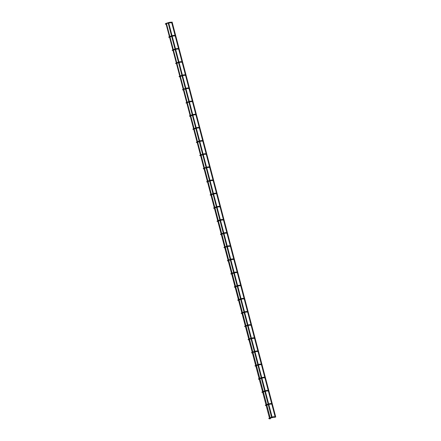 <?xml version="1.0" encoding="UTF-8"?>
<svg xmlns="http://www.w3.org/2000/svg" width="441" height="441" viewBox="0 0 441 441"><rect width="100%" height="100%" fill="white"/><g stroke="black" fill="none" stroke-linecap="round" stroke-linejoin="round"><path stroke-width="0.33" stroke-dasharray="2.21 1.65" d="M172.117 22.094L171.659 22.21M275.239 417.142L275.719 416.988M275.294 417.18L275.675 417.076M168.12 22.745L168.622 22.601L168.137 22.706M271.711 417.638L272.218 417.489L271.711 417.638M272.152 417.566L271.777 417.682L272.152 417.566M165.959 23.434L166.455 23.285L270.052 418.178L269.523 418.322L270.002 418.266M166.433 23.279L165.97 23.395M166.588 23.858L166.125 23.974M269.694 418.878L270.184 418.752L269.633 418.735M269.765 418.939L270.14 418.834M165.59 24.222L165.601 23.676L165.711 24.112L166.086 23.687M165.904 23.45L166.07 23.974L166.913 23.704M169.03 22.458L169.024 22.783M170.176 22.221L170.16 22.767M169.041 37.375L169.052 36.824L169.162 37.264L169.515 37.121L169.388 36.603M169.35 36.603L169.515 37.121L170.364 36.857M172.481 35.605L172.47 35.936M173.622 35.374L173.611 35.919M172.492 50.522L172.503 49.976M172.8 49.75L172.966 50.274L172.833 49.756L173.357 49.574M175.926 48.758L175.92 49.083M177.073 48.521L177.061 49.067M175.942 63.675L175.953 63.124L176.064 63.565L176.417 63.421L176.284 62.903L176.488 63.686L177.061 63.697M176.251 62.903L176.417 63.421L177.26 63.157M179.377 61.905L179.371 62.236M180.523 61.668L180.512 62.22M179.388 76.822L179.404 76.276L179.515 76.712L179.867 76.574L179.735 76.056L179.939 76.833L180.512 76.85M179.702 76.05L179.867 76.574L180.711 76.304M182.828 75.058L182.822 75.383M183.974 74.821L183.963 75.367M182.839 89.975L182.85 89.424L182.96 89.865L183.318 89.721L183.186 89.203L183.39 89.986L183.958 89.997M183.153 89.203L183.318 89.721L184.162 89.457M186.278 88.206L186.273 88.531M187.425 87.968L187.408 88.52M186.289 103.122L186.3 102.577L186.411 103.012L186.769 102.874L186.637 102.356M186.598 102.351L186.769 102.874L187.612 102.604M189.729 101.358L189.724 101.684M190.87 101.121L190.859 101.667M189.74 116.275L189.751 115.724L189.862 116.165L190.214 116.022L190.082 115.503M190.049 115.503L190.214 116.022L191.058 115.757M193.18 114.506L193.169 114.831M194.321 114.269L194.31 114.82M193.191 129.422L193.202 128.877M193.5 128.651L193.665 129.174L193.533 128.656M196.625 127.658L196.62 127.984M197.772 127.421L197.761 127.967M196.642 142.575L196.653 142.024L196.763 142.46L197.116 142.322L196.984 141.804M196.951 141.804L197.116 142.322L197.959 142.057M200.076 140.806L200.071 141.131M201.223 140.569L201.212 141.12M200.087 155.723L200.104 155.177L200.208 155.612L200.567 155.475L200.435 154.951M200.401 154.951L200.567 155.475L201.41 155.204M203.527 153.953L203.522 154.284M204.674 153.722L204.657 154.267M203.538 168.875L203.549 168.324L203.659 168.76L204.018 168.622L203.885 168.104L204.084 168.886M203.847 168.104L204.018 168.622L204.861 168.357M206.978 167.106L206.972 167.431M208.124 166.869L208.108 167.42M206.989 182.023L207 181.477L207.11 181.912L207.463 181.775L207.336 181.251L207.535 182.034L208.108 182.05M207.298 181.251L207.463 181.775L208.312 181.505M210.429 180.253L210.418 180.584M211.57 180.022L211.559 180.567M210.44 195.176L210.451 194.624L210.561 195.06L210.914 194.922L210.781 194.404L210.985 195.187L211.559 195.198M210.748 194.398L210.914 194.922L211.757 194.652M213.874 193.406L213.868 193.731M215.021 193.169L215.01 193.72M213.891 208.323L213.902 207.777M214.199 207.551L214.365 208.075L214.232 207.551L214.75 207.375M217.325 206.553L217.319 206.884M218.471 206.322L218.46 206.868M217.336 221.47L217.352 220.924L217.463 221.36L217.815 221.222L217.683 220.704L217.887 221.487L218.46 221.498M217.65 220.698L217.815 221.222L218.659 220.952M220.776 219.706L220.77 220.031M221.922 219.469L221.911 220.02M220.787 234.623L220.798 234.077L220.908 234.513L221.266 234.375L221.134 233.851L221.338 234.634L221.906 234.645M221.101 233.851L221.266 234.375L222.11 234.105M224.226 232.854L224.221 233.184M225.373 232.622L225.357 233.168M224.237 247.77L224.249 247.225L224.359 247.66L224.717 247.522L224.585 247.004M224.546 246.999L224.717 247.522L225.56 247.252M227.677 246.006L227.672 246.332M228.818 245.769L228.807 246.315M227.688 260.923L227.699 260.377L227.81 260.813L228.162 260.675L228.03 260.151M227.997 260.151L228.162 260.675L229.006 260.405M231.128 259.154L231.117 259.484M232.269 258.922L232.258 259.468M231.139 274.07L231.15 273.525L231.26 273.96L231.613 273.822L231.481 273.304M231.448 273.299L231.613 273.822L232.457 273.552M234.573 272.306L234.568 272.632M235.72 272.069L235.709 272.615M234.59 287.223L234.601 286.672M234.899 286.452L235.064 286.97L234.932 286.452M238.024 285.454L238.019 285.785M239.171 285.222L239.16 285.768M238.035 300.371L238.052 299.825L238.157 300.26L238.515 300.123L238.383 299.604L238.587 300.387L239.154 300.398M238.349 299.599L238.515 300.123L239.358 299.852M241.475 298.607L241.47 298.932M242.622 298.37L242.605 298.915M241.486 313.523L241.497 312.972L241.607 313.413L241.966 313.27L241.833 312.752L242.032 313.534L242.605 313.545M241.795 312.752L241.966 313.27L242.809 313.005M244.926 311.754L244.92 312.085M246.072 311.517L246.056 312.068M244.937 326.671L244.948 326.125L245.058 326.56L245.411 326.423L245.284 325.905L245.483 326.682M245.246 325.899L245.411 326.423L246.26 326.153M248.377 324.907L248.366 325.232M249.518 324.67L249.507 325.215M248.388 339.824L248.399 339.272L248.509 339.713L248.862 339.57L248.73 339.052L248.933 339.835L249.507 339.846M248.696 339.052L248.862 339.57L249.705 339.305M251.822 338.054L251.817 338.379M252.969 337.817L252.958 338.368M251.839 352.971L251.85 352.425L251.96 352.861L252.313 352.723L252.18 352.205L252.384 352.982L252.958 352.998M252.147 352.199L252.313 352.723L253.156 352.453M255.273 351.207L255.267 351.532M256.419 350.97L256.408 351.516M255.284 366.124L255.3 365.572M255.598 365.352L255.763 365.87L255.631 365.352M258.724 364.354L258.718 364.679M259.87 364.117L259.859 364.668M258.735 379.271L258.746 378.725L258.856 379.161L259.214 379.023L259.082 378.505M259.049 378.499L259.214 379.023L260.058 378.753M262.175 377.507L262.169 377.832M263.321 377.27L263.305 377.816M262.186 392.424L262.197 391.873L262.307 392.308L262.665 392.17L262.533 391.652M262.494 391.652L262.665 392.17L263.509 391.906M265.625 390.654L265.62 390.98M266.766 390.417L266.755 390.969M265.636 405.571L265.647 405.025L265.758 405.461L266.11 405.323L265.978 404.805M265.945 404.799L266.11 405.323L266.954 405.053M269.076 403.802L269.065 404.132M270.217 403.57L270.206 404.116M269.087 418.724L269.098 418.173L269.208 418.608L269.561 418.47L269.429 417.952M269.396 417.952L269.561 418.47L270.405 418.206M272.521 416.954L272.516 417.28M273.668 416.717L273.657 417.269M275.234 417.147L275.118 416.773M271.772 404.022L271.667 403.625M268.321 390.869L268.216 390.472M264.87 377.722L264.765 377.325M261.419 364.569L261.315 364.172M257.974 351.422L257.869 351.025M254.523 338.269L254.418 337.872M251.072 325.122L250.968 324.725M247.621 311.969L247.517 311.578M244.171 298.822L244.066 298.425M240.72 285.674L240.621 285.277M237.275 272.521L237.17 272.125M233.824 259.374L233.719 258.977M230.373 246.221L230.268 245.824M226.922 233.074L226.817 232.677M223.471 219.921L223.372 219.524M220.026 206.774L219.921 206.377M216.575 193.621L216.47 193.224M213.124 180.474L213.02 180.077M209.673 167.321L209.569 166.924M206.223 154.174L206.118 153.777M202.772 141.021L202.673 140.624M199.326 127.873L199.222 127.477M195.876 114.721L195.771 114.324M192.425 101.573L192.32 101.176M188.974 88.421L188.869 88.024M185.523 75.273L185.424 74.876M182.078 62.12L181.973 61.723M178.627 48.973L178.522 48.576M175.176 35.826L175.071 35.429M171.725 22.673L171.621 22.276M168.611 22.59L168.76 23.119M271.777 417.682L271.59 417.252M268.277 404.634L268.139 404.099M264.832 391.481L264.688 390.952M261.381 378.334L261.243 377.799M257.93 365.181L257.792 364.652M254.479 352.034L254.341 351.499M251.028 338.881L250.89 338.352M247.583 325.734L247.44 325.204M244.132 312.581L243.989 312.052M240.681 299.433L240.543 298.904M237.23 286.281L237.093 285.751M233.78 273.133L233.642 272.604M230.329 259.981L230.191 259.451M226.883 246.833L226.74 246.304M223.433 233.68L223.295 233.151M219.982 220.533L219.844 220.004M216.531 207.386L216.393 206.851M213.08 194.233L212.942 193.704M209.635 181.086L209.492 180.551M206.184 167.933L206.041 167.404M202.733 154.785L202.595 154.251M199.282 141.633L199.145 141.103M195.832 128.485L195.694 127.951M192.381 115.333L192.243 114.803M188.935 102.185L188.792 101.651M185.485 89.032L185.347 88.503M182.034 75.885L181.896 75.356M178.583 62.732L178.445 62.203M175.132 49.585L174.994 49.056M171.687 36.432L171.543 35.903M168.236 23.285L168.093 22.756M272.169 417.577L272.114 417.087M268.801 404.463L268.663 403.934M265.35 391.316L265.212 390.787M261.904 378.163L261.761 377.634M258.454 365.016L258.316 364.487M255.003 351.868L254.865 351.334M251.552 338.716L251.414 338.186M248.101 325.568L247.963 325.034M244.656 312.415L244.512 311.886M241.205 299.268L241.062 298.733M237.754 286.115L237.616 285.586M234.303 272.968L234.165 272.433M230.852 259.815L230.715 259.286M227.402 246.668L227.264 246.133M223.956 233.515L223.813 232.986M220.506 220.368L220.368 219.839M217.055 207.215L216.917 206.686M213.604 194.068L213.466 193.538M210.153 180.915L210.015 180.386M206.708 167.767L206.564 167.238M203.257 154.615L203.114 154.085M199.806 141.467L199.668 140.938M196.355 128.314L196.217 127.785M192.904 115.167L192.767 114.638M189.454 102.02L189.316 101.485M186.008 88.867L185.865 88.338M182.557 75.72L182.42 75.185M179.107 62.567L178.969 62.038M175.656 49.42L175.518 48.885M172.205 36.267L172.067 35.738M269.611 418.371L269.423 417.941L269.953 417.776M266.182 405.582L265.973 404.788L266.502 404.623M263.305 392.446L262.737 392.435L262.527 391.641L263.051 391.476M259.854 379.299L259.286 379.282L259.076 378.488L259.6 378.323M256.408 366.146L255.835 366.135L255.626 365.341L256.149 365.176M235.709 287.245L235.136 287.234L234.926 286.441M232.258 274.098L231.69 274.087L231.475 273.293L232.005 273.122M228.807 260.945L228.24 260.934L228.025 260.14L228.554 259.975M224.783 247.787L224.579 246.993L225.103 246.822M215.01 208.35L214.436 208.334L214.227 207.54M201.212 155.75L200.638 155.734L200.429 154.94L200.953 154.774M197.761 142.597L197.188 142.586L196.978 141.793L197.502 141.627M194.31 129.45L193.742 129.434L193.527 128.64M190.859 116.297L190.292 116.286L190.077 115.492L190.606 115.327M187.408 103.15L186.841 103.133L186.631 102.34L187.155 102.174M173.611 50.55L173.043 50.539L172.828 49.745M170.16 37.397L169.592 37.386L169.383 36.592L169.906 36.427M166.709 24.249L166.141 24.238L165.932 23.445M169.449 36.835L170.017 36.846M172.894 49.987L173.467 49.998M172.497 49.976L172.613 50.412L173.809 50.004M176.345 63.135L176.918 63.146M176.802 62.727L176.284 62.892M179.796 76.282L180.363 76.299M180.253 75.874L179.73 76.039M183.247 89.435L183.814 89.446M183.704 89.027L183.18 89.192M186.697 102.582L187.265 102.599M190.143 115.735L190.716 115.746M193.593 128.882L194.167 128.899M193.197 128.877L193.312 129.312L194.509 128.904M194.057 128.474L193.533 128.64M197.044 142.035L197.612 142.046M200.495 155.182L201.063 155.199M203.946 168.335L204.514 168.346M204.089 168.886L204.657 168.897M204.404 167.927L203.88 168.093M207.397 181.483L207.965 181.499M207.854 181.075L207.331 181.24M210.842 194.635L211.415 194.646M211.305 194.222L210.781 194.393M214.293 207.783L214.866 207.799M213.896 207.777L214.012 208.213L215.208 207.805M217.744 220.935L218.312 220.947M218.201 220.522L217.678 220.693M221.195 234.083L221.762 234.094M221.652 233.675L221.128 233.84M224.645 247.236L225.213 247.247M224.789 247.787L225.357 247.798M228.091 260.383L228.664 260.394M231.542 273.536L232.115 273.547M234.992 286.683L235.56 286.694M234.595 286.672L234.711 287.113L235.907 286.705M235.45 286.275L234.932 286.441M238.443 299.836L239.011 299.847M238.901 299.422L238.377 299.588M241.894 312.983L242.462 312.994M242.352 312.575L241.828 312.741M245.345 326.136L245.913 326.147M245.488 326.682L246.056 326.698M245.802 325.723L245.279 325.888M248.79 339.283L249.363 339.294M249.253 338.875L248.73 339.041M252.241 352.431L252.814 352.447M252.699 352.023L252.18 352.188M255.692 365.583L256.26 365.595M255.295 365.572L255.411 366.013L256.607 365.606M259.143 378.731L259.71 378.747M262.593 391.884L263.161 391.895M266.039 405.031L266.612 405.047M266.188 405.582L266.755 405.599M269.49 418.184L270.063 418.195"/><path stroke-width="0.66" d="M171.681 22.166L172.056 22.05L171.681 22.166M171.659 22.21L172.056 22.05M275.719 416.988L275.239 417.142M172.144 22.105L275.741 416.999L275.234 417.147M168.159 22.662L168.534 22.546L168.159 22.662M165.992 23.351L166.373 23.235L165.959 23.434M166.147 23.924L166.527 23.814L166.147 23.924M166.125 23.974L166.588 23.858M270.14 418.834L269.683 418.9L166.13 23.919M270.157 418.845L269.694 418.878M169.024 22.783L165.358 24.029L166.141 24.238L169.388 36.603M169.195 22.976L169.03 22.458L170.176 22.221L170.16 22.767L169.195 22.976M166.086 23.687L165.904 23.45L169.03 22.458M169.449 36.835L168.804 37.176L169.592 37.386L172.828 49.745M172.47 35.936L172.481 35.605L173.622 35.374L173.611 35.919L170.364 36.857M172.894 49.987L172.255 50.329L173.043 50.539L176.284 62.892M175.92 49.083L175.926 48.758L177.073 48.521L177.061 49.067L173.809 50.004M176.345 63.135L175.705 63.476L176.488 63.686L179.73 76.039M179.371 62.236L179.377 61.905L180.523 61.668L180.512 62.22L177.26 63.157M179.796 76.282L179.156 76.624L179.939 76.833L183.18 89.192M182.822 75.383L182.828 75.058L183.974 74.821L183.963 75.367L180.711 76.304M183.247 89.435L182.607 89.777L183.39 89.986L186.637 102.356M186.273 88.531L186.278 88.206L187.425 87.968L187.408 88.52L183.814 89.446M186.697 102.582L186.058 102.924L186.841 103.133L190.082 115.503M189.724 101.684L189.729 101.358L190.87 101.121L190.859 101.667L187.265 102.599M190.143 115.735L189.503 116.077L190.292 116.286L193.527 128.64M193.169 114.831L193.18 114.506L194.321 114.269L194.31 114.82L191.058 115.757M193.593 128.882L192.954 129.224L193.742 129.434L196.984 141.804M196.62 127.984L196.625 127.658L197.772 127.421L197.761 127.967L194.509 128.904M197.044 142.035L196.405 142.377L197.188 142.586L200.435 154.951M200.071 141.131L200.076 140.806L201.223 140.569L201.212 141.12L197.959 142.057M200.495 155.182L199.856 155.524L200.638 155.734L203.88 168.093M203.522 154.284L203.527 153.953L204.674 153.722L204.657 154.267L201.41 155.204M203.946 168.335L203.307 168.677L204.089 168.886M206.972 167.431L206.978 167.106L208.124 166.869L208.108 167.42L204.514 168.346M207.397 181.483L206.752 181.824L207.54 182.034L210.781 194.393M210.418 180.584L210.429 180.253L211.57 180.022L211.559 180.567L207.965 181.499M207.336 181.251L204.084 168.886M210.842 194.635L210.203 194.977L210.991 195.187L214.227 207.54M213.868 193.731L213.874 193.406L215.021 193.169L215.01 193.72L211.757 194.652M214.293 207.783L213.653 208.124L214.436 208.334L217.678 220.693M217.319 206.884L217.325 206.553L218.471 206.322L218.46 206.868L215.208 207.805M217.744 220.935L217.104 221.277L217.887 221.487L221.128 233.84M220.77 220.031L220.776 219.706L221.922 219.469L221.911 220.02L218.659 220.952M221.195 234.083L220.555 234.425L221.338 234.634L224.585 247.004M224.221 233.184L224.226 232.854L225.373 232.622L225.357 233.168L222.11 234.105M224.645 247.236L224.006 247.577L224.789 247.787M227.672 246.332L227.677 246.006L228.818 245.769L228.807 246.315L225.213 247.247M228.091 260.383L227.451 260.725L228.24 260.934L231.481 273.304M231.117 259.484L231.128 259.154L232.269 258.922L232.258 259.468L228.664 260.394M228.03 260.151L224.783 247.787M231.542 273.536L230.902 273.878L231.69 274.087L234.926 286.441M234.568 272.632L234.573 272.306L235.72 272.069L235.709 272.615L232.457 273.552M234.992 286.683L234.353 287.025L235.136 287.234L238.377 299.588M238.019 285.785L238.024 285.454L239.171 285.222L239.16 285.768L235.907 286.705M238.443 299.836L237.804 300.178L238.587 300.387L241.828 312.741M241.47 298.932L241.475 298.607L242.622 298.37L242.605 298.915L239.358 299.852M241.894 312.983L241.255 313.325L242.037 313.534L245.279 325.888M244.92 312.085L244.926 311.754L246.072 311.517L246.056 312.068L242.809 313.005M245.345 326.136L244.7 326.472L245.488 326.682M248.366 325.232L248.377 324.907L249.518 324.67L249.507 325.215L245.913 326.147M248.79 339.283L248.151 339.625L248.939 339.835L252.18 352.188M251.817 338.379L251.822 338.054L252.969 337.817L252.958 338.368L249.363 339.294M248.73 339.052L245.483 326.682M252.241 352.431L251.602 352.772L252.384 352.982L255.631 365.352M255.267 351.532L255.273 351.207L256.419 350.97L256.408 351.516L253.156 352.453M255.692 365.583L255.052 365.925L255.835 366.135L259.082 378.505M258.718 364.679L258.724 364.354L259.87 364.117L259.859 364.668L256.607 365.606M259.143 378.731L258.503 379.073L259.286 379.282L262.533 391.652M262.169 377.832L262.175 377.507L263.321 377.27L263.305 377.816L260.058 378.753M262.593 391.884L261.954 392.225L262.737 392.435L265.978 404.805M265.62 390.98L265.625 390.654L266.766 390.417L266.755 390.969L263.509 391.906M266.039 405.031L265.399 405.373L266.188 405.582M269.065 404.132L269.076 403.802L270.217 403.57L270.206 404.116L266.954 405.053M269.49 418.184L268.85 418.526L269.633 418.735M272.516 417.28L272.521 416.954L273.668 416.717L273.657 417.269L270.063 418.195M269.429 417.952L266.182 405.582M275.118 416.773L271.772 404.022M271.667 403.625L268.321 390.869M268.216 390.472L264.87 377.722M264.765 377.325L261.419 364.569M261.315 364.172L257.974 351.422M257.869 351.025L254.523 338.269M254.418 337.872L251.072 325.122M250.968 324.725L247.621 311.969M247.517 311.578L244.171 298.822M244.066 298.425L240.72 285.674M240.621 285.277L237.275 272.521M237.17 272.125L233.824 259.374M233.719 258.977L230.373 246.221M230.268 245.824L226.922 233.074M226.817 232.677L223.471 219.921M223.372 219.524L220.026 206.774M219.921 206.377L216.575 193.621M216.47 193.224L213.124 180.474M213.02 180.077L209.673 167.321M209.569 166.924L206.223 154.174M206.118 153.777L202.772 141.021M202.673 140.624L199.326 127.873M199.222 127.477L195.876 114.721M195.771 114.324L192.425 101.573M192.32 101.176L188.974 88.421M188.869 88.024L185.523 75.273M185.424 74.876L182.078 62.12M181.973 61.723L178.627 48.973M178.522 48.576L175.176 35.826M175.071 35.429L171.725 22.673M271.59 417.252L268.277 404.634M268.139 404.099L264.832 391.481M264.688 390.952L261.381 378.334M261.243 377.799L257.93 365.181M257.792 364.652L254.479 352.034M254.341 351.499L251.028 338.881M250.89 338.352L247.583 325.734M247.44 325.204L244.132 312.581M243.989 312.052L240.681 299.433M240.543 298.904L237.23 286.281M237.093 285.751L233.78 273.133M233.642 272.604L230.329 259.981M230.191 259.451L226.883 246.833M226.74 246.304L223.433 233.68M223.295 233.151L219.982 220.533M219.844 220.004L216.531 207.386M216.393 206.851L213.08 194.233M212.942 193.704L209.635 181.086M209.492 180.551L206.184 167.933M206.041 167.404L202.733 154.785M202.595 154.251L199.282 141.633M199.145 141.103L195.832 128.485M195.694 127.951L192.381 115.333M192.243 114.803L188.935 102.185M188.792 101.651L185.485 89.032M185.347 88.503L182.034 75.885M181.896 75.356L178.583 62.732M178.445 62.203L175.132 49.585M174.994 49.056L171.687 36.432M171.543 35.903L168.236 23.285M272.114 417.087L268.801 404.463M268.663 403.934L265.35 391.316M265.212 390.787L261.904 378.163M261.761 377.634L258.454 365.016M258.316 364.487L255.003 351.868M254.865 351.334L251.552 338.716M251.414 338.186L248.101 325.568M247.963 325.034L244.656 312.415M244.512 311.886L241.205 299.268M241.062 298.733L237.754 286.115M237.616 285.586L234.303 272.968M234.165 272.433L230.852 259.815M230.715 259.286L227.402 246.668M227.264 246.133L223.956 233.515M223.813 232.986L220.506 220.368M220.368 219.839L217.055 207.215M216.917 206.686L213.604 194.068M213.466 193.538L210.153 180.915M210.015 180.386L206.708 167.767M206.564 167.238L203.257 154.615M203.114 154.085L199.806 141.467M199.668 140.938L196.355 128.314M196.217 127.785L192.904 115.167M192.767 114.638L189.454 102.02M189.316 101.485L186.008 88.867M185.865 88.338L182.557 75.72M182.42 75.185L179.107 62.567M178.969 62.038L175.656 49.42M175.518 48.885L172.205 36.267M172.067 35.738L168.76 23.119M166.527 23.814L270.427 418.752M165.59 24.222L165.259 23.996L165.904 23.45M171.488 22.8L170.16 22.767M171.516 22.248L170.176 22.221M170.017 36.846L170.38 36.857M169.041 37.375L168.71 37.149L169.35 36.603M174.939 35.947L173.611 35.919M174.967 35.401L173.622 35.374M172.481 35.605L169.906 36.427M173.467 49.998L173.831 50.004M172.492 50.522L172.161 50.296L172.8 49.75M178.39 49.1L177.061 49.067M178.412 48.549L177.073 48.521M175.926 48.758L173.357 49.574M176.918 63.146L177.282 63.157M175.942 63.675L175.606 63.449L176.251 62.903M181.841 62.247L180.512 62.22M181.863 61.701L180.523 61.668M179.377 61.905L176.802 62.727M180.363 76.299L180.727 76.304M179.388 76.822L179.057 76.596L179.702 76.05M185.286 75.4L183.963 75.367M185.314 74.849L183.974 74.821M182.828 75.058L180.253 75.874M182.839 89.975L182.508 89.749L183.153 89.203M188.737 88.547L187.408 88.52M188.765 88.002L187.425 87.968M186.278 88.206L183.704 89.027M186.289 103.122L185.959 102.896L186.598 102.351M192.188 101.7L190.859 101.667M192.215 101.149L190.87 101.121M189.729 101.358L187.155 102.174M190.716 115.746L191.08 115.757M189.74 116.275L189.41 116.049L190.049 115.503M195.639 114.847L194.31 114.82M195.661 114.302L194.321 114.269M193.18 114.506L190.606 115.327M194.167 128.899L194.531 128.904M193.191 129.422L192.855 129.196L193.5 128.651M199.089 128L197.761 127.967M199.112 127.449L197.772 127.421M196.625 127.658L194.057 128.474M197.612 142.046L197.976 142.057M196.642 142.575L196.306 142.349L196.951 141.804M202.535 141.148L201.212 141.12M202.562 140.602L201.223 140.569M200.076 140.806L197.502 141.627M201.063 155.199L201.427 155.204M200.087 155.723L199.756 155.497L200.401 154.951M205.986 154.3L204.657 154.267M206.013 153.749L204.674 153.722M203.527 153.953L200.953 154.774M203.538 168.875L203.207 168.649L203.847 168.104M209.436 167.448L208.108 167.42M209.464 166.902L208.124 166.869M206.978 167.106L204.404 167.927M206.989 182.023L206.658 181.797L207.298 181.251M212.887 180.595L211.559 180.567M212.915 180.049L211.57 180.022M210.429 180.253L207.854 181.075M211.415 194.646L211.779 194.657M210.44 195.176L210.109 194.95L210.748 194.398M216.338 193.748L215.01 193.72M216.36 193.202L215.021 193.169M213.874 193.406L211.305 194.222M214.866 207.799L215.23 207.805M213.891 208.323L213.554 208.097L214.199 207.551M219.783 206.895L218.46 206.868M219.811 206.349L218.471 206.322M217.325 206.553L214.75 207.375M218.312 220.947L218.675 220.952M217.336 221.47L217.005 221.25L217.65 220.698M223.234 220.048L221.911 220.02M223.262 219.502L221.922 219.469M220.776 219.706L218.201 220.522M221.762 234.094L222.126 234.105M220.787 234.623L220.456 234.397L221.101 233.851M226.685 233.195L225.357 233.168M226.713 232.65L225.373 232.622M224.226 232.854L221.652 233.675M224.237 247.77L223.907 247.55L224.546 246.999M230.136 246.348L228.807 246.315M230.163 245.802L228.818 245.769M227.677 246.006L225.103 246.822M227.688 260.923L227.358 260.697L227.997 260.151M233.587 259.495L232.258 259.468M233.609 258.95L232.269 258.922M231.128 259.154L228.554 259.975M232.115 273.547L232.479 273.552M231.139 274.07L230.803 273.844L231.448 273.299M237.037 272.648L235.709 272.615M237.06 272.097L235.72 272.069M234.573 272.306L232.005 273.122M235.56 286.694L235.924 286.705M234.59 287.223L234.254 286.997L234.899 286.452M240.483 285.796L239.16 285.768M240.51 285.25L239.171 285.222M238.024 285.454L235.45 286.275M239.011 299.847L239.375 299.852M238.035 300.371L237.705 300.145L238.349 299.599M243.934 298.948L242.605 298.915M243.961 298.397L242.622 298.37M241.475 298.607L238.901 299.422M242.462 312.994L242.826 313.005M241.486 313.523L241.155 313.297L241.795 312.752M247.384 312.096L246.056 312.068M247.412 311.55L246.072 311.517M244.926 311.754L242.352 312.575M244.937 326.671L244.606 326.445L245.246 325.899M250.835 325.249L249.507 325.215M250.857 324.697L249.518 324.67M248.377 324.907L245.802 325.723M248.388 339.824L248.057 339.598L248.696 339.052M254.286 338.396L252.958 338.368M254.308 337.85L252.969 337.817M251.822 338.054L249.253 338.875M252.814 352.447L253.178 352.453M251.839 352.971L251.502 352.745L252.147 352.199M257.731 351.549L256.408 351.516M257.759 350.997L256.419 350.97M255.273 351.207L252.699 352.023M256.26 365.595L256.623 365.606M255.284 366.124L254.953 365.898L255.598 365.352M261.182 364.696L259.859 364.668M261.21 364.15L259.87 364.117M258.724 364.354L256.149 365.176M259.71 378.747L260.074 378.753M258.735 379.271L258.404 379.045L259.049 378.499M264.633 377.849L263.305 377.816M264.661 377.298L263.321 377.27M262.175 377.507L259.6 378.323M263.161 391.895L263.525 391.906M262.186 392.424L261.855 392.198L262.494 391.652M268.084 390.996L266.755 390.969M268.111 390.45L266.766 390.417M265.625 390.654L263.051 391.476M266.612 405.047L266.976 405.053M265.636 405.571L265.306 405.345L265.945 404.799M271.535 404.149L270.206 404.116M271.557 403.598L270.217 403.57M269.076 403.802L266.502 404.623M269.087 418.724L268.751 418.498L269.396 417.952M274.986 417.296L273.657 417.269M275.008 416.751L273.668 416.717M272.521 416.954L269.953 417.776"/></g></svg>
